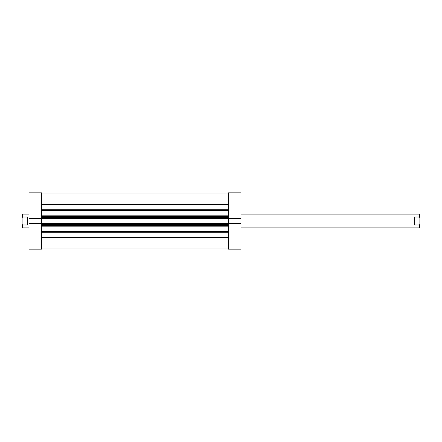 <?xml version="1.0" encoding="UTF-8"?>
<svg xmlns="http://www.w3.org/2000/svg" width="442" height="442" viewBox="0 0 442 442"><rect width="100%" height="100%" fill="white"/><g stroke="black" fill="none" stroke-linecap="round" stroke-linejoin="round"><path stroke-width="0.66" d="M28.979 201.005L28.979 192.834L41.67 192.834L41.67 201.005L28.979 201.005L28.979 223.553L41.67 223.553L41.67 249.166L28.979 249.166L28.979 240.995L41.67 240.995M28.979 223.553L28.979 240.995M41.67 201.005L41.67 218.447L28.979 218.447M240.995 240.995L240.995 249.166L228.31 249.166L228.31 240.995L240.995 240.995L240.995 218.447L228.31 218.447L228.31 192.834L240.995 192.834L240.995 201.005L228.31 201.005M240.995 218.447L240.995 201.005M228.31 240.995L228.31 223.553L240.995 223.553M414.651 225.011L414.651 216.989L414.309 221L414.651 225.011L419.469 225.011L419.469 227.879L240.995 227.879M28.979 214.121L22.531 214.121L22.531 216.989L27.349 216.989L27.691 221L27.349 225.011L22.531 225.011L22.531 227.879L28.979 227.879M22.531 227.879L22.1 227.453L22.1 214.547L22.531 214.121M22.531 225.011L22.1 224.216M22.1 217.784L22.531 216.989M27.349 225.011L27.349 216.989M414.651 216.989L419.469 216.989L419.469 214.121L240.995 214.121M419.469 227.879L419.9 227.453L419.9 214.547L419.469 214.121M419.469 225.011L419.9 224.216M419.9 217.784L419.469 216.989M41.67 223.553L41.67 218.447M228.31 218.447L41.67 218.657M41.67 223.343L228.31 223.343L228.31 218.657M41.67 204.497L228.31 204.497M41.67 237.503L228.31 237.503M41.67 193.049L228.31 193.049M228.31 225.514L41.67 225.514M41.67 216.486L228.31 216.486M41.67 209.712L228.31 209.712M41.67 231.315L228.31 231.315M41.67 215.812L228.31 215.812M228.31 210.685L41.67 210.685M228.31 226.188L41.67 226.188M228.31 232.288L41.67 232.288M228.31 223.774L41.67 223.774M41.67 224.658L228.31 224.658M41.67 218.226L228.31 218.226M228.31 217.342L41.67 217.342M41.67 248.951L228.31 248.951"/></g></svg>
